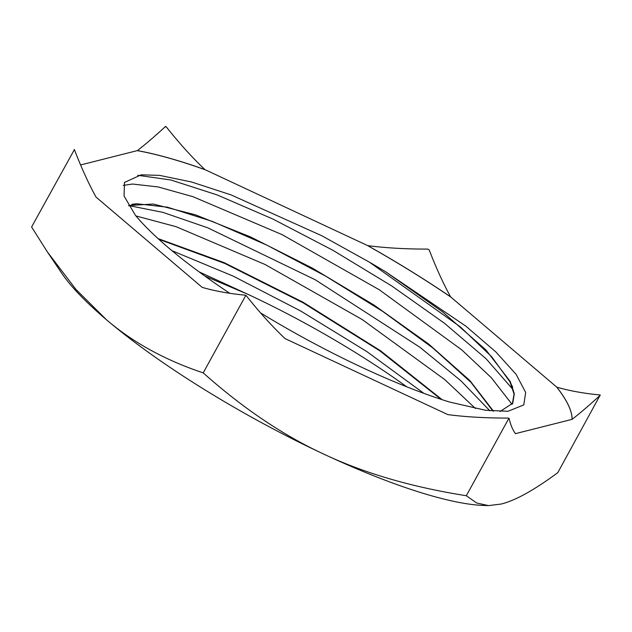 <?xml version="1.0" encoding="UTF-8"?>
<svg xmlns="http://www.w3.org/2000/svg" width="632" height="632" viewBox="0 0 632 632"><rect width="100%" height="100%" fill="white"/><g stroke="black" fill="none" stroke-linecap="round" stroke-linejoin="round"><path stroke-width="0.95" d="M599.966 395.482L557.795 472.657C534.072 490.163 515.191 500.623 501.137 504.052L488.504 505.6L476.631 502.993L466.313 495.725C411.89 487.13 364.403 473.273 323.845 454.155C283.136 435.329 242.925 408.233 203.212 372.88L245.816 295.381L246.543 296.029C259.507 312.358 272.345 326.554 285.072 338.61L447.883 414.624C465.95 416.954 485.969 418.1 507.923 418.068L509.084 418.4C510.656 425.052 512.781 430.131 515.459 433.639L572.071 419.364C580.097 413.154 589.403 405.191 599.966 395.482A302.175 65.925 28.8 0 0 599.705 394.929C583.818 393.428 569.519 390.837 556.8 387.163A278.349 60.719 -151.2 0 1 572.071 419.364M466.313 495.725L508.918 418.226M203.212 372.88C165.157 360.153 132.918 342.457 106.492 319.776L75.943 289.44L47.424 252.002L31.6 226.967L74.371 149.634A302.175 65.925 28.8 0 0 74.631 150.187C81.52 168.057 88.654 183.683 96.025 197.089L202.216 287.378C214.935 291.06 229.234 293.651 245.121 295.152L245.816 295.381M80.746 165.323A278.349 60.719 -151.2 0 1 80.754 164.881L80.296 164.249M80.754 164.92L137.365 150.606A278.349 60.719 -151.2 0 1 204.942 169.621C192.223 157.573 179.377 143.377 166.413 127.048A302.175 65.925 28.8 0 0 165.26 126.716C154.69 136.433 145.392 144.396 137.365 150.606M166.413 127.048L165.687 126.4L165.26 126.716M204.942 169.621L367.753 245.643A278.349 60.719 -151.2 0 1 450.608 296.866C443.237 283.468 436.104 267.834 429.215 249.964A302.175 65.925 28.8 0 0 427.793 249.087C405.839 249.119 385.82 247.973 367.753 245.643M429.215 249.964L427.793 249.087M137.341 150.653A278.349 60.719 -151.2 0 1 204.918 169.668M450.608 296.866L556.8 387.163M600.4 395.158L599.705 394.929M367.729 245.69A278.349 60.719 -151.2 0 1 450.584 296.914M556.776 387.203A278.349 60.719 -151.2 0 1 572.047 419.411M74.205 149.468L74.631 150.187M47.424 252.002L61.557 272.977A262.122 57.18 28.8 0 0 106.492 319.776A262.122 57.18 28.8 0 0 323.845 454.155A262.122 57.18 28.8 0 0 484.491 505.489L488.504 505.6M204.855 276.065L248.084 294.394A233.54 50.947 -151.2 0 1 406.739 386.8M449.636 402.055L485.621 410.271L507.938 411.282L523.754 404.946L525.682 392.48L516.115 374.342L495.812 351.89L465.91 326.183L385.875 271.942A216.816 47.297 28.8 0 0 369.451 262.185L321.759 235.728L231.043 194.893L191.512 181.977L159.493 175.364L141.173 174.835L124.48 182.427L124.054 195.999L135.414 215.315A233.54 50.947 -151.2 0 0 229.772 293.295M442.123 399.677L380.606 350.807L303.289 302.365L224.289 262.707L158.055 238.596M493.489 411.179L469.86 380.543L428.472 343.879L373.923 305.011L312.303 268.071L250.517 236.921L195.422 214.809L153.213 204.025L128.612 205.55M500.015 411.543L512.765 403.208L514.298 393.752L510.245 381.499L485.905 349.923L442.748 312.003L385.875 271.942M123.208 185.405L132.491 184.038L158.095 186.93L192.981 196.694L282.125 234.646L379.216 289.733L461.747 349.867L491.269 377.644L512.062 404.362M135.943 215.947L176.052 226.675L265.1 264.516L362.215 319.539L444.873 379.682L475.438 408.509M199.08 271.855L248.084 294.394M441.065 399.329L379.8 350.823L303.091 302.807L224.739 263.425L158.822 239.291M493.007 411.14L470.959 382.344L432.952 348.058L382.818 311.473L325.48 276.026L266.672 245.034L212.186 221.358L167.456 207.193L136.923 203.773L128.754 205.787M512.299 403.998L514.077 394.147L509.961 381.823L491.633 356.693L460.317 326.878L369.451 262.185M423.867 393.349L366.678 351.479L300.619 310.952L233.176 276.121L171.904 250.651M489.895 410.824L460.823 380.709L419.838 347.213L315.423 279.865L207.802 227.828L163.072 212.415L129.078 205.637M513.176 389.762L486.111 358.779L444.351 323.165L391.714 285.948L332.803 250.233L272.89 219.043L217.234 194.948L170.822 179.978L137.76 175.285M449.802 402.11A233.54 50.947 -151.2 0 1 260.518 312.872M512.528 403.627L512.765 403.2M132.009 204.239L136.923 203.773M512.734 387.274L509.961 381.823"/></g></svg>
